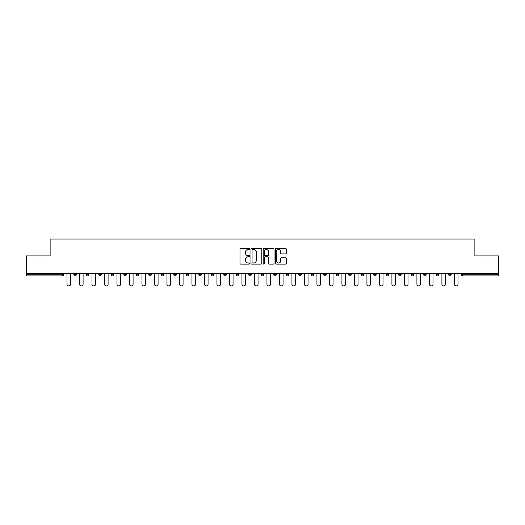 <?xml version="1.0" encoding="UTF-8"?>
<svg xmlns="http://www.w3.org/2000/svg" width="525" height="525" viewBox="0 0 525 525"><rect width="100%" height="100%" fill="white"/><g stroke="black" fill="none" stroke-linecap="round" stroke-linejoin="round"><path stroke-width="0.79" d="M249.683 248.935A0.551 0.551 0 0 0 249.132 248.391L240.778 248.391A0.787 0.787 0 0 0 239.991 249.172L239.991 263.327A0.787 0.787 0 0 0 240.778 264.114L249.132 264.114A0.551 0.551 0 0 0 249.683 263.563A0.551 0.551 0 0 0 249.132 263.012L248.049 263.012A2.513 2.513 0 0 1 245.536 260.498L245.536 259.317A2.513 2.513 0 0 1 248.049 256.804L249.132 256.804A0.551 0.551 0 0 0 249.683 256.252A0.551 0.551 0 0 0 249.132 255.701L248.049 255.701A2.513 2.513 0 0 1 245.536 253.181L245.536 252.007A2.513 2.513 0 0 1 248.049 249.487L249.132 249.487A0.551 0.551 0 0 0 249.683 248.935M285.482 253.929A0.787 0.787 0 0 0 286.269 253.148L286.269 249.172A0.787 0.787 0 0 0 285.482 248.391L276.202 248.391A0.787 0.787 0 0 0 275.415 249.172L275.415 263.327A0.787 0.787 0 0 0 276.202 264.114L285.482 264.114A0.787 0.787 0 0 0 286.269 263.327L286.269 258.53A0.787 0.787 0 0 0 285.482 257.742L281.512 257.742A0.787 0.787 0 0 0 280.724 258.53L280.724 260.912A2.107 2.107 0 0 1 278.618 263.012A2.107 2.107 0 0 1 276.517 260.912L276.517 251.593A2.107 2.107 0 0 1 278.618 249.487A2.107 2.107 0 0 1 280.724 251.593L280.724 253.148A0.787 0.787 0 0 0 281.512 253.929L285.482 253.929M26.25 273.433L26.25 255.892L50.124 255.892L50.124 239.065L474.876 239.065L474.876 255.892L498.75 255.892L498.75 273.433L26.25 273.433L26.25 274.719L62.541 274.719L62.541 273.433M261.811 249.172A0.787 0.787 0 0 0 261.023 248.391L251.744 248.391A0.787 0.787 0 0 0 250.963 249.172L250.963 263.327A0.787 0.787 0 0 0 251.744 264.114L261.023 264.114A0.787 0.787 0 0 0 261.811 263.327L261.811 249.172M263.977 248.391L273.256 248.391A0.787 0.787 0 0 1 274.037 249.172L274.037 263.327A0.787 0.787 0 0 1 273.256 264.114L269.279 264.114A0.787 0.787 0 0 1 268.498 263.327L268.498 257.591A0.787 0.787 0 0 0 267.711 256.804L265.072 256.804A0.787 0.787 0 0 0 264.292 257.591L264.292 263.563A0.551 0.551 0 0 1 263.74 264.114A0.551 0.551 0 0 1 263.189 263.563L263.189 249.172A0.787 0.787 0 0 1 263.977 248.391M63.742 273.433L63.742 274.719A1.201 1.201 0 0 1 62.541 275.92L26.25 275.92L26.25 274.719M498.75 273.433L498.75 275.92L462.459 275.92A1.201 1.201 0 0 1 461.258 274.719L461.258 273.433M73.835 274.719A1.201 1.201 0 0 0 75.036 275.92A1.201 1.201 0 0 0 76.237 274.719A1.201 1.201 0 0 1 75.036 275.92A1.201 1.201 0 0 0 76.237 274.719L76.237 273.433L76.237 274.719L73.835 274.719A1.201 1.201 0 0 0 75.036 275.92A1.201 1.201 0 0 1 73.835 274.719L73.835 273.433M62.541 275.92A1.201 1.201 0 0 0 63.742 274.719A1.201 1.201 0 0 1 62.541 275.92L62.541 274.719L63.742 274.719M86.336 273.433L86.336 274.719L86.336 273.433M88.738 273.433L88.738 274.719L88.738 273.433M98.831 274.719A1.201 1.201 0 0 0 100.032 275.92A1.201 1.201 0 0 0 101.233 274.719A1.201 1.201 0 0 1 100.032 275.92A1.201 1.201 0 0 0 101.233 274.719L101.233 273.433L101.233 274.719L98.831 274.719A1.201 1.201 0 0 0 100.032 275.92A1.201 1.201 0 0 1 98.831 274.719L98.831 273.433M111.326 273.433L111.326 274.719L111.326 273.433M113.735 273.433L113.735 274.719A1.201 1.201 0 0 1 112.534 275.92A1.201 1.201 0 0 1 111.326 274.719A1.201 1.201 0 0 0 112.534 275.92A1.201 1.201 0 0 0 113.735 274.719A1.201 1.201 0 0 1 112.534 275.92A1.201 1.201 0 0 1 111.326 274.719L113.735 274.719M123.828 273.433L123.828 274.719L123.828 273.433M126.23 273.433L126.23 274.719L126.23 273.433M138.725 273.433L138.725 274.719A1.201 1.201 0 0 1 137.524 275.92A1.201 1.201 0 0 1 136.323 274.719L136.323 273.433M150.025 275.92A1.201 1.201 0 0 0 151.226 274.719L151.226 273.433L151.226 274.719A1.201 1.201 0 0 1 150.025 275.92A1.201 1.201 0 0 1 148.824 274.719L148.824 273.433M163.721 273.433L163.721 274.719A1.201 1.201 0 0 1 162.52 275.92A1.201 1.201 0 0 1 161.319 274.719L161.319 273.433M176.216 273.433L176.216 274.719A1.201 1.201 0 0 1 175.015 275.92A1.201 1.201 0 0 1 173.814 274.719L173.814 273.433M186.316 273.433L186.316 274.719L186.316 273.433M188.718 273.433L188.718 274.719L188.718 273.433M201.213 273.433L201.213 274.719A1.201 1.201 0 0 1 200.012 275.92A1.201 1.201 0 0 1 198.811 274.719L198.811 273.433M211.306 273.433L211.306 274.719L211.306 273.433M213.714 273.433L213.714 274.719A1.201 1.201 0 0 1 212.513 275.92A1.201 1.201 0 0 1 211.306 274.719L213.714 274.719A1.201 1.201 0 0 1 212.513 275.92M226.209 273.433L226.209 274.719L223.808 274.719A1.201 1.201 0 0 0 225.008 275.92A1.201 1.201 0 0 1 223.808 274.719L223.808 273.433M238.704 273.433L238.704 274.719A1.201 1.201 0 0 1 237.503 275.92A1.201 1.201 0 0 1 236.302 274.719L236.302 273.433M251.206 273.433L251.206 274.719A1.201 1.201 0 0 1 250.005 275.92A1.201 1.201 0 0 1 248.804 274.719L248.804 273.433M261.299 273.433L261.299 274.719L261.299 273.433M263.701 273.433L263.701 274.719A1.201 1.201 0 0 1 262.5 275.92A1.201 1.201 0 0 1 261.299 274.719L263.701 274.719A1.201 1.201 0 0 1 262.5 275.92M274.995 275.92A1.201 1.201 0 0 0 276.196 274.719L276.196 273.433L276.196 274.719A1.201 1.201 0 0 1 274.995 275.92A1.201 1.201 0 0 1 273.794 274.719L273.794 273.433M288.697 273.433L288.697 274.719A1.201 1.201 0 0 1 287.497 275.92A1.201 1.201 0 0 1 286.296 274.719L286.296 273.433M301.192 273.433L301.192 274.719A1.201 1.201 0 0 1 299.992 275.92A1.201 1.201 0 0 1 298.791 274.719L298.791 273.433M311.286 273.433L311.286 274.719L311.286 273.433M313.694 273.433L313.694 274.719A1.201 1.201 0 0 1 312.487 275.92A1.201 1.201 0 0 1 311.286 274.719L313.694 274.719A1.201 1.201 0 0 1 312.487 275.92M326.189 273.433L326.189 274.719A1.201 1.201 0 0 1 324.988 275.92A1.201 1.201 0 0 1 323.787 274.719L323.787 273.433M336.282 273.433L336.282 274.719L336.282 273.433M338.684 273.433L338.684 274.719L338.684 273.433M348.784 273.433L348.784 274.719L348.784 273.433M351.186 273.433L351.186 274.719L351.186 273.433M363.681 273.433L363.681 274.719A1.201 1.201 0 0 1 362.48 275.92A1.201 1.201 0 0 1 361.279 274.719L361.279 273.433M376.176 273.433L376.176 274.719L373.774 274.719A1.201 1.201 0 0 0 374.975 275.92A1.201 1.201 0 0 1 373.774 274.719L373.774 273.433M388.677 273.433L388.677 274.719A1.201 1.201 0 0 1 387.476 275.92A1.201 1.201 0 0 1 386.275 274.719L386.275 273.433M398.77 273.433L398.77 274.719L398.77 273.433M401.172 273.433L401.172 274.719L401.172 273.433M413.674 273.433L413.674 274.719A1.201 1.201 0 0 1 412.466 275.92A1.201 1.201 0 0 1 411.265 274.719L411.265 273.433M426.169 273.433L426.169 274.719L423.767 274.719A1.201 1.201 0 0 0 424.968 275.92A1.201 1.201 0 0 1 423.767 274.719L423.767 273.433M438.664 273.433L438.664 274.719A1.201 1.201 0 0 1 437.463 275.92A1.201 1.201 0 0 1 436.262 274.719L436.262 273.433M451.165 273.433L451.165 274.719L448.763 274.719A1.201 1.201 0 0 0 449.964 275.92A1.201 1.201 0 0 1 448.763 274.719L448.763 273.433M87.537 275.92A1.201 1.201 0 0 1 86.336 274.719L88.738 274.719A1.201 1.201 0 0 1 87.537 275.92A1.201 1.201 0 0 0 88.738 274.719A1.201 1.201 0 0 1 87.537 275.92M125.029 275.92A1.201 1.201 0 0 1 123.828 274.719A1.201 1.201 0 0 0 125.029 275.92A1.201 1.201 0 0 0 126.23 274.719A1.201 1.201 0 0 1 125.029 275.92A1.201 1.201 0 0 1 123.828 274.719L126.23 274.719A1.201 1.201 0 0 1 125.029 275.92M187.517 275.92A1.201 1.201 0 0 1 186.316 274.719L188.718 274.719A1.201 1.201 0 0 1 187.517 275.92A1.201 1.201 0 0 0 188.718 274.719M225.008 275.92A1.201 1.201 0 0 0 226.209 274.719A1.201 1.201 0 0 1 225.008 275.92A1.201 1.201 0 0 1 223.808 274.719M337.483 275.92A1.201 1.201 0 0 1 336.282 274.719A1.201 1.201 0 0 0 337.483 275.92A1.201 1.201 0 0 0 338.684 274.719A1.201 1.201 0 0 1 337.483 275.92A1.201 1.201 0 0 1 336.282 274.719L338.684 274.719M349.985 275.92A1.201 1.201 0 0 1 348.784 274.719A1.201 1.201 0 0 0 349.985 275.92A1.201 1.201 0 0 0 351.186 274.719A1.201 1.201 0 0 1 349.985 275.92A1.201 1.201 0 0 1 348.784 274.719L351.186 274.719A1.201 1.201 0 0 1 349.985 275.92M376.176 274.719A1.201 1.201 0 0 1 374.975 275.92A1.201 1.201 0 0 0 376.176 274.719A1.201 1.201 0 0 1 374.975 275.92A1.201 1.201 0 0 1 373.774 274.719M399.971 275.92A1.201 1.201 0 0 1 398.77 274.719A1.201 1.201 0 0 0 399.971 275.92A1.201 1.201 0 0 0 401.172 274.719A1.201 1.201 0 0 1 399.971 275.92A1.201 1.201 0 0 1 398.77 274.719L401.172 274.719M424.968 275.92A1.201 1.201 0 0 0 426.169 274.719A1.201 1.201 0 0 1 424.968 275.92A1.201 1.201 0 0 1 423.767 274.719M451.165 274.719A1.201 1.201 0 0 1 449.964 275.92A1.201 1.201 0 0 0 451.165 274.719A1.201 1.201 0 0 1 449.964 275.92A1.201 1.201 0 0 1 448.763 274.719M252.61 249.487A0.551 0.551 0 0 0 252.059 250.038L252.059 262.461A0.551 0.551 0 0 0 252.61 263.012L253.752 263.012A2.513 2.513 0 0 0 256.266 260.498L256.266 252.007A2.513 2.513 0 0 0 253.752 249.487L252.61 249.487M268.498 251.632A2.107 2.107 0 0 0 266.392 249.526A2.107 2.107 0 0 0 264.292 251.632L264.292 254.914A0.787 0.787 0 0 0 265.072 255.701L267.711 255.701A0.787 0.787 0 0 0 268.498 254.914L268.498 251.632M66.99 284.13L66.99 273.433L66.99 284.13A1.805 1.805 0 0 0 68.788 285.935A1.805 1.805 0 0 0 70.593 284.13L70.593 273.433M79.485 284.13L79.485 273.433L79.485 284.13A1.805 1.805 0 0 0 81.29 285.935A1.805 1.805 0 0 0 83.088 284.13L83.088 273.433M91.98 284.13L91.98 273.433L91.98 284.13A1.805 1.805 0 0 0 93.785 285.935A1.805 1.805 0 0 0 95.589 284.13L95.589 273.433M104.482 284.13L104.482 273.433L104.482 284.13A1.805 1.805 0 0 0 106.28 285.935A1.805 1.805 0 0 0 108.084 284.13L108.084 273.433M116.977 284.13L116.977 273.433L116.977 284.13A1.805 1.805 0 0 0 118.781 285.935A1.805 1.805 0 0 0 120.579 284.13L120.579 273.433M129.472 284.13L129.472 273.433L129.472 284.13A1.805 1.805 0 0 0 131.276 285.935A1.805 1.805 0 0 0 133.081 284.13L133.081 273.433M141.973 284.13L141.973 273.433L141.973 284.13A1.805 1.805 0 0 0 143.771 285.935A1.805 1.805 0 0 0 145.576 284.13L145.576 273.433M154.468 284.13L154.468 273.433L154.468 284.13A1.805 1.805 0 0 0 156.273 285.935A1.805 1.805 0 0 0 158.071 284.13L158.071 273.433M166.97 284.13L166.97 273.433L166.97 284.13A1.805 1.805 0 0 0 168.768 285.935A1.805 1.805 0 0 0 170.573 284.13L170.573 273.433M179.465 284.13L179.465 273.433L179.465 284.13A1.805 1.805 0 0 0 181.269 285.935A1.805 1.805 0 0 0 183.067 284.13L183.067 273.433M191.96 284.13L191.96 273.433L191.96 284.13A1.805 1.805 0 0 0 193.764 285.935A1.805 1.805 0 0 0 195.569 284.13L195.569 273.433M204.461 284.13L204.461 273.433L204.461 284.13A1.805 1.805 0 0 0 206.259 285.935A1.805 1.805 0 0 0 208.064 284.13L208.064 273.433M216.956 284.13L216.956 273.433L216.956 284.13A1.805 1.805 0 0 0 218.761 285.935A1.805 1.805 0 0 0 220.559 284.13L220.559 273.433M229.451 284.13L229.451 273.433L229.451 284.13A1.805 1.805 0 0 0 231.256 285.935A1.805 1.805 0 0 0 233.061 284.13L233.061 273.433M241.953 284.13L241.953 273.433L241.953 284.13A1.805 1.805 0 0 0 243.751 285.935A1.805 1.805 0 0 0 245.556 284.13L245.556 273.433M254.448 284.13L254.448 273.433L254.448 284.13A1.805 1.805 0 0 0 256.252 285.935A1.805 1.805 0 0 0 258.051 284.13L258.051 273.433M266.949 284.13L266.949 273.433L266.949 284.13A1.805 1.805 0 0 0 268.748 285.935A1.805 1.805 0 0 0 270.552 284.13L270.552 273.433M279.444 284.13L279.444 273.433L279.444 284.13A1.805 1.805 0 0 0 281.249 285.935A1.805 1.805 0 0 0 283.047 284.13L283.047 273.433M291.939 284.13L291.939 273.433L291.939 284.13A1.805 1.805 0 0 0 293.744 285.935A1.805 1.805 0 0 0 295.549 284.13L295.549 273.433M304.441 284.13L304.441 273.433L304.441 284.13A1.805 1.805 0 0 0 306.239 285.935A1.805 1.805 0 0 0 308.044 284.13L308.044 273.433M316.936 284.13L316.936 273.433L316.936 284.13A1.805 1.805 0 0 0 318.741 285.935A1.805 1.805 0 0 0 320.539 284.13L320.539 273.433M329.431 284.13L329.431 273.433L329.431 284.13A1.805 1.805 0 0 0 331.236 285.935A1.805 1.805 0 0 0 333.04 284.13L333.04 273.433M341.933 284.13L341.933 273.433L341.933 284.13A1.805 1.805 0 0 0 343.731 285.935A1.805 1.805 0 0 0 345.535 284.13L345.535 273.433M354.428 284.13L354.428 273.433L354.428 284.13A1.805 1.805 0 0 0 356.232 285.935A1.805 1.805 0 0 0 358.03 284.13L358.03 273.433M366.929 284.13L366.929 273.433L366.929 284.13A1.805 1.805 0 0 0 368.727 285.935A1.805 1.805 0 0 0 370.532 284.13L370.532 273.433M379.424 284.13L379.424 273.433L379.424 284.13A1.805 1.805 0 0 0 381.229 285.935A1.805 1.805 0 0 0 383.027 284.13L383.027 273.433M391.919 284.13L391.919 273.433L391.919 284.13A1.805 1.805 0 0 0 393.724 285.935A1.805 1.805 0 0 0 395.528 284.13L395.528 273.433M404.421 284.13L404.421 273.433L404.421 284.13A1.805 1.805 0 0 0 406.219 285.935A1.805 1.805 0 0 0 408.023 284.13L408.023 273.433M416.916 284.13L416.916 273.433L416.916 284.13A1.805 1.805 0 0 0 418.72 285.935A1.805 1.805 0 0 0 420.518 284.13L420.518 273.433M429.411 284.13L429.411 273.433L429.411 284.13A1.805 1.805 0 0 0 431.215 285.935A1.805 1.805 0 0 0 433.02 284.13L433.02 273.433M441.912 284.13L441.912 273.433L441.912 284.13A1.805 1.805 0 0 0 443.71 285.935A1.805 1.805 0 0 0 445.515 284.13L445.515 273.433M454.407 284.13L454.407 273.433L454.407 284.13A1.805 1.805 0 0 0 456.212 285.935A1.805 1.805 0 0 0 458.01 284.13L458.01 273.433M462.459 273.433L462.459 274.719L498.75 274.719M461.258 274.719L462.459 274.719L462.459 275.92M137.524 275.92A1.201 1.201 0 0 0 138.725 274.719L136.323 274.719M151.226 274.719L148.824 274.719M162.52 275.92A1.201 1.201 0 0 0 163.721 274.719L161.319 274.719M175.015 275.92A1.201 1.201 0 0 0 176.216 274.719L173.814 274.719M200.012 275.92A1.201 1.201 0 0 0 201.213 274.719L198.811 274.719M237.503 275.92A1.201 1.201 0 0 0 238.704 274.719L236.302 274.719M250.005 275.92A1.201 1.201 0 0 0 251.206 274.719L248.804 274.719M276.196 274.719L273.794 274.719M287.497 275.92A1.201 1.201 0 0 0 288.697 274.719L286.296 274.719M299.992 275.92A1.201 1.201 0 0 0 301.192 274.719L298.791 274.719M324.988 275.92A1.201 1.201 0 0 0 326.189 274.719L323.787 274.719M362.48 275.92A1.201 1.201 0 0 0 363.681 274.719L361.279 274.719M387.476 275.92A1.201 1.201 0 0 0 388.677 274.719L386.275 274.719M412.466 275.92A1.201 1.201 0 0 0 413.674 274.719L411.265 274.719M437.463 275.92A1.201 1.201 0 0 0 438.664 274.719L436.262 274.719"/></g></svg>

